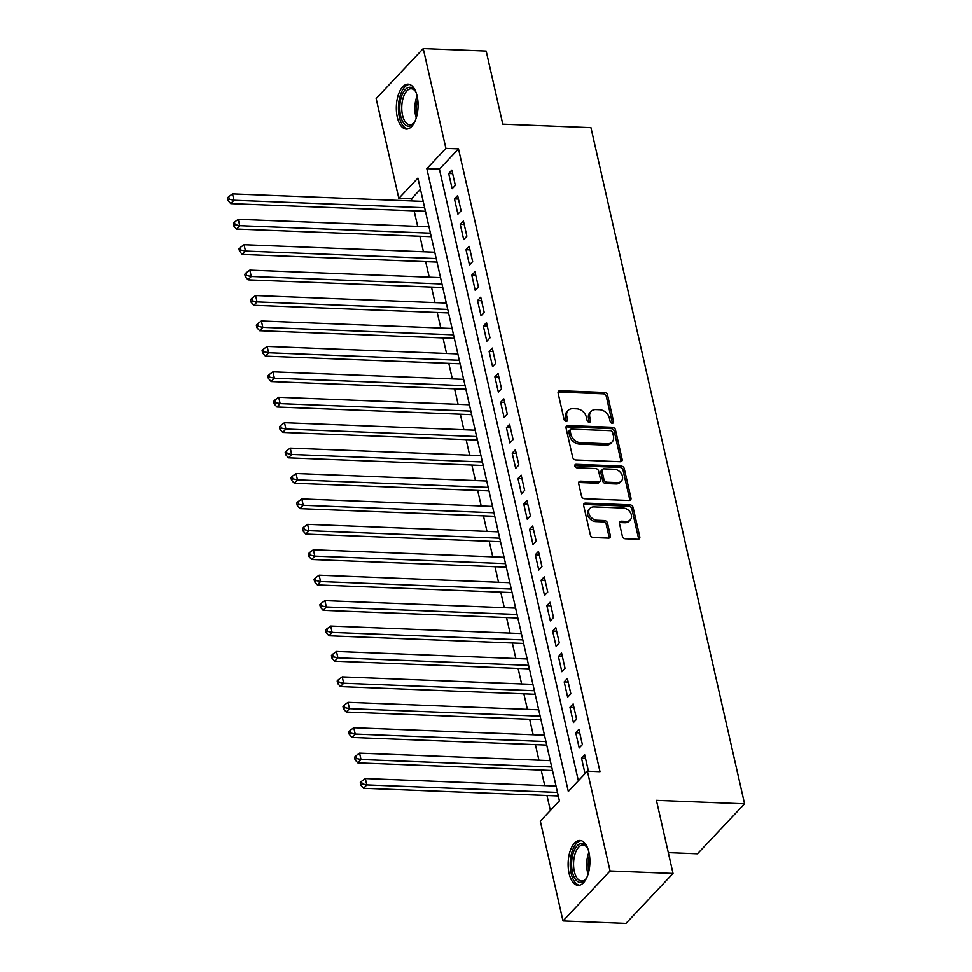 <?xml version="1.0" encoding="UTF-8"?>
<svg xmlns="http://www.w3.org/2000/svg" width="972" height="972" viewBox="0 0 972 972"><rect width="100%" height="100%" fill="white"/><g stroke="black" fill="none" stroke-linecap="round" stroke-linejoin="round"><path stroke-width="1.46" d="M612.251 423.233A1.98 1.519 43.3 0 0 613.575 421.556L607.561 395.045A2.831 2.163 43.3 0 0 604.523 392.457L560.018 390.708A2.831 2.163 43.3 0 0 558.536 391.254A2.831 2.163 43.3 0 0 558.11 393.101L564.137 419.612A1.98 1.519 43.3 0 0 567.599 419.746L566.822 416.32A9.052 6.926 43.3 0 1 568.146 410.427A9.052 6.926 43.3 0 1 572.921 408.641L576.627 408.787A9.052 6.926 43.3 0 1 586.347 417.085L587.124 420.512A1.98 1.519 43.3 0 0 590.587 420.657L589.81 417.219A9.052 6.926 43.3 0 1 591.134 411.326A9.052 6.926 43.3 0 1 595.909 409.552L599.615 409.698A9.052 6.926 43.3 0 1 609.335 417.996L610.124 421.423A1.98 1.519 43.3 0 0 612.251 423.233M612.348 423.233A1.98 1.519 43.3 0 0 612.311 422.905L606.285 396.394A2.831 2.163 43.3 0 0 603.248 393.806L558.742 392.056A2.831 2.163 43.3 0 0 558.098 392.117M566.372 421.423A1.98 1.519 43.3 0 0 566.324 421.095L565.546 417.668L566.822 416.32M589.36 422.334A1.98 1.519 43.3 0 0 589.311 422.006L588.534 418.568L589.81 417.219M569.094 873.427A22.465 10.874 92.3 0 1 579.907 840.452A22.465 10.874 92.3 0 1 588.947 852.371A22.465 10.874 92.3 0 1 578.133 885.346A22.465 10.874 92.3 0 1 569.094 873.427M397.281 117.15A22.465 10.874 92.3 0 1 408.082 84.175A22.465 10.874 92.3 0 1 417.122 96.094A22.465 10.874 92.3 0 1 406.32 129.069A22.465 10.874 92.3 0 1 397.281 117.15M622.359 536.216A2.831 2.163 43.3 0 0 625.397 538.804L637.875 539.302A2.831 2.163 43.3 0 0 639.369 538.743A2.831 2.163 43.3 0 0 639.783 536.896L633.1 507.457A2.831 2.163 43.3 0 0 630.05 504.869L585.557 503.107A2.831 2.163 43.3 0 0 584.063 503.666A2.831 2.163 43.3 0 0 583.65 505.513L590.344 534.952A2.831 2.163 43.3 0 0 593.382 537.552L608.46 538.136A2.831 2.163 43.3 0 0 609.954 537.589A2.831 2.163 43.3 0 0 610.367 535.742L607.5 523.143A2.831 2.163 43.3 0 0 604.463 520.555L596.99 520.251A7.557 5.783 43.3 0 1 589.822 515.695A7.557 5.783 43.3 0 1 589.968 508.392A7.557 5.783 43.3 0 1 593.953 506.91L623.246 508.052A7.557 5.783 43.3 0 1 630.415 512.621A7.557 5.783 43.3 0 1 630.269 519.923A7.557 5.783 43.3 0 1 626.284 521.405L621.4 521.211A2.831 2.163 43.3 0 0 619.905 521.77A2.831 2.163 43.3 0 0 619.492 523.616L622.359 536.216M423.233 48.6L486.194 51.079L502.791 124.161L590.94 127.636L744.564 803.832L656.416 800.357L673.025 873.439L610.064 870.973L562.995 920.921L540.323 821.146L559.41 800.892L417.911 178.083L398.824 198.337L376.152 98.561L423.233 48.6L445.893 148.376L426.817 168.63L568.316 791.439L587.392 771.185L610.064 870.973M587.392 771.185L599.991 771.683L458.492 148.874L445.893 148.376M620.245 461.7A2.831 2.163 43.3 0 0 621.74 461.141A2.831 2.163 43.3 0 0 622.153 459.294L615.47 429.855A2.831 2.163 43.3 0 0 612.421 427.267L567.927 425.505A2.831 2.163 43.3 0 0 566.433 426.064A2.831 2.163 43.3 0 0 566.02 427.911L572.715 457.35A2.831 2.163 43.3 0 0 575.752 459.95L620.245 461.7M624.279 468.65L630.974 498.101A2.831 2.163 43.3 0 1 630.561 499.936A2.831 2.163 43.3 0 1 629.066 500.495L584.573 498.745A2.831 2.163 43.3 0 1 581.523 496.157L578.668 483.558A2.831 2.163 43.3 0 1 579.081 481.711A2.831 2.163 43.3 0 1 580.576 481.152L598.618 481.869A2.831 2.163 43.3 0 0 600.113 481.31A2.831 2.163 43.3 0 0 600.526 479.463L598.618 471.104A2.831 2.163 43.3 0 0 595.581 468.516L576.797 467.775A1.98 1.519 43.3 0 1 576.007 464.288L621.242 466.062A2.831 2.163 43.3 0 1 624.279 468.65L623.003 470.011L629.698 499.45L630.974 498.101M455.333 185.348L451.858 170.1L448.687 173.478L452.15 188.726L455.333 185.348M461.105 210.778L457.642 195.518L454.459 198.895L457.921 214.144L461.105 210.778M466.876 236.196L463.413 220.948L460.23 224.313L463.705 239.574L466.876 236.196M472.659 261.614L469.184 246.366L466.013 249.743L469.476 264.992L472.659 261.614M478.431 287.032L474.968 271.783L471.785 275.161L475.247 290.409L478.431 287.032M484.202 312.462L480.739 297.201L477.556 300.579L481.031 315.839L484.202 312.462M489.985 337.879L486.522 322.631L483.339 325.997L486.802 341.257L489.985 337.879M495.756 363.297L492.294 348.049L489.11 351.427L492.573 366.675L495.756 363.297M501.528 388.715L498.065 373.467L494.882 376.844L498.357 392.093L501.528 388.715M507.311 414.145L503.848 398.885L500.665 402.262L504.128 417.523L507.311 414.145M513.082 439.563L509.62 424.314L506.436 427.68L509.899 442.94L513.082 439.563M518.854 464.981L515.391 449.732L512.208 453.11L515.682 468.358L518.854 464.981M524.637 490.41L521.174 475.15L517.991 478.528L521.454 493.776L524.637 490.41M530.408 515.828L526.946 500.568L523.762 503.946L527.225 519.206L530.408 515.828M536.192 541.246L532.717 525.998L529.546 529.363L533.008 544.624L536.192 541.246M541.963 566.664L538.5 551.416L535.317 554.793L538.78 570.042L541.963 566.664M547.734 592.094L544.271 576.833L541.088 580.211L544.551 595.459L547.734 592.094M553.518 617.512L550.043 602.251L546.872 605.629L550.334 620.889L553.518 617.512M559.289 642.929L555.826 627.681L552.643 631.059L556.106 646.307L559.289 642.929M565.06 668.347L561.597 653.099L558.414 656.477L561.877 671.725L565.06 668.347M570.843 693.777L567.369 678.517L564.197 681.894L567.66 697.143L570.843 693.777M576.615 719.195L573.152 703.935L569.969 707.312L573.431 722.573L576.615 719.195M582.386 744.613L578.923 729.365L575.74 732.742L579.215 747.99L582.386 744.613M458.492 148.874L439.405 169.128L578.364 780.771M581.523 758.16L584.986 773.408L588.169 770.031L584.694 754.782L581.523 758.16L585.496 758.318M420.439 189.248L411.411 198.823L411.897 200.937M414.145 210.827L417.668 226.367M419.916 236.245L423.452 251.784M425.687 261.675L429.223 277.202M431.471 287.092L434.994 302.62M437.242 312.51L440.778 328.05M443.013 337.928L446.549 353.468M448.797 363.358L452.32 378.886M454.568 388.776L458.104 404.303M460.339 414.193L463.875 429.733M466.123 439.611L469.646 455.151M471.894 465.041L475.43 480.569M477.677 490.459L481.201 505.987M483.449 515.877L486.972 531.417M489.22 541.295L492.755 556.835M495.003 566.725L498.527 582.252M500.774 592.142L504.298 607.67M506.546 617.56L510.081 633.1M512.329 642.99L515.853 658.518M518.1 668.408L521.624 683.936M523.872 693.826L527.407 709.366M529.655 719.244L533.178 734.783M535.426 744.673L538.95 760.201M541.197 770.091L544.733 785.619M546.981 795.509L550.383 810.478M668.299 852.638L697.495 853.781L744.564 803.832M673.025 873.439L625.956 923.4L562.995 920.921M411.411 198.823L398.824 198.337M439.405 169.128L426.817 168.63M448.687 173.478L452.66 173.636M454.459 198.895L458.444 199.053M460.23 224.313L464.215 224.471M466.013 249.743L469.998 249.901M471.785 275.161L475.77 275.319M477.556 300.579L481.541 300.737M483.339 325.997L487.324 326.155M489.11 351.427L493.096 351.585M494.882 376.844L498.867 377.002M500.665 402.262L504.65 402.42M506.436 427.68L510.422 427.838M512.208 453.11L516.193 453.268M517.991 478.528L521.976 478.686M523.762 503.946L527.747 504.103M529.546 529.363L533.519 529.521M535.317 554.793L539.302 554.951M541.088 580.211L545.073 580.369M546.872 605.629L550.845 605.787M552.643 631.059L556.628 631.205M558.414 656.477L562.399 656.635M564.197 681.894L568.17 682.052M569.969 707.312L573.954 707.47M575.74 732.742L579.725 732.888M591.134 411.326L589.87 412.675A9.052 6.926 43.3 0 0 588.534 418.568M568.146 410.427L566.87 411.776A9.052 6.926 43.3 0 0 565.546 417.668M620.901 461.627A2.831 2.163 43.3 0 0 620.877 460.643L614.195 431.204A2.831 2.163 43.3 0 0 611.157 428.616L566.652 426.866A2.831 2.163 43.3 0 0 565.996 426.927M612.627 432.467A1.98 1.519 43.3 0 0 610.501 430.645L571.439 429.114A1.98 1.519 43.3 0 0 570.102 430.79L570.928 434.411A9.052 6.926 43.3 0 0 580.649 442.71L607.354 443.754A9.052 6.926 43.3 0 0 612.117 441.968A9.052 6.926 43.3 0 0 613.453 436.076L612.627 432.467M570.394 429.503L569.13 430.851A1.98 1.519 43.3 0 0 568.839 432.139L570.102 430.79M612.117 441.968L610.853 443.329A9.052 6.926 43.3 0 1 606.078 445.103L579.385 444.058A9.052 6.926 43.3 0 1 569.653 435.76L568.839 432.139M629.722 500.434A2.831 2.163 43.3 0 0 629.698 499.45M600.113 481.31L598.837 482.659A2.831 2.163 43.3 0 1 597.343 483.218L579.3 482.501A2.831 2.163 43.3 0 0 578.644 482.574M623.003 470.011A2.831 2.163 43.3 0 0 619.966 467.411L574.731 465.637A1.98 1.519 43.3 0 0 574.622 465.637M617.342 482.598A7.557 5.783 43.3 0 0 621.327 481.116A7.557 5.783 43.3 0 0 621.485 473.814A7.557 5.783 43.3 0 0 614.304 469.257L603.989 468.844A2.831 2.163 43.3 0 0 602.494 469.403A2.831 2.163 43.3 0 0 602.081 471.25L603.977 479.609A2.831 2.163 43.3 0 0 607.026 482.197L617.342 482.598L616.066 483.947A7.557 5.783 43.3 0 0 620.063 482.464L621.327 481.116M602.494 469.403L601.231 470.752A2.831 2.163 43.3 0 0 600.805 472.599L602.081 471.25M616.066 483.947L605.75 483.546A2.831 2.163 43.3 0 1 602.713 480.958L600.805 472.599M630.269 519.923L628.993 521.271A7.557 5.783 43.3 0 1 625.008 522.754L620.124 522.572A2.831 2.163 43.3 0 0 619.468 522.632M589.968 508.392L588.692 509.741A7.557 5.783 43.3 0 0 588.546 517.043A7.557 5.783 43.3 0 0 595.715 521.6L596.99 520.251M609.116 538.075A2.831 2.163 43.3 0 0 609.092 537.091L606.236 524.491A2.831 2.163 43.3 0 0 603.199 521.903L595.715 521.6M638.531 539.229A2.831 2.163 43.3 0 0 638.507 538.245L631.824 508.806A2.831 2.163 43.3 0 0 628.787 506.218L584.281 504.468A2.831 2.163 43.3 0 0 583.637 504.529M423.197 201.386L232.502 193.878L233.948 200.232L230.765 203.61L425.444 211.276M229.283 199.211L228.699 196.672L227.436 198.021L228.007 200.56L229.283 199.211L233.948 200.232L424.643 207.741M228.699 196.672L232.502 193.878M230.765 203.61L228.007 200.56M414.995 121.281A19.44 9.404 92.3 0 1 413.78 123.092A19.44 9.404 92.3 0 1 400.622 115.814A19.44 9.404 92.3 0 1 403.392 92.182A19.44 9.404 92.3 0 1 415.044 90.724A19.44 9.404 92.3 0 1 416.125 92.619M415.457 91.38A18.006 8.712 -87.7 0 0 411.18 88.768A18.006 8.712 -87.7 0 0 402.517 115.194A18.006 8.712 -87.7 0 0 409.759 124.744A18.006 8.712 -87.7 0 0 414.242 122.472M409.455 84.418A22.32 10.801 -87.7 0 0 399.358 117.162A22.32 10.801 -87.7 0 0 407.705 128.948M586.821 877.558A19.44 9.404 92.3 0 1 585.594 879.368A19.44 9.404 92.3 0 1 573.99 876.768A19.44 9.404 92.3 0 1 573.359 852.675A19.44 9.404 92.3 0 1 586.869 847.001A19.44 9.404 92.3 0 1 587.938 848.896M587.282 847.645A18.006 8.712 -87.7 0 0 583.006 845.045A18.006 8.712 -87.7 0 0 575.193 853.489A18.006 8.712 -87.7 0 0 574.367 871.592A18.006 8.712 -87.7 0 0 581.584 881.009A18.006 8.712 -87.7 0 0 586.055 878.749M581.28 840.683A22.32 10.801 -87.7 0 0 572.229 851.144A22.32 10.801 -87.7 0 0 579.531 885.213M428.98 226.804L238.274 219.308L239.72 225.662L236.536 229.04L431.228 236.694M235.054 224.641L234.483 222.09L233.207 223.439L233.79 225.99L235.054 224.641L239.72 225.662L430.426 233.159M234.483 222.09L238.274 219.308M236.536 229.04L233.79 225.99M434.751 252.222L244.045 244.725L245.491 251.08L242.307 254.457L436.999 262.112M240.837 250.059L240.254 247.52L238.978 248.868L239.562 251.408L240.837 250.059L245.491 251.08L436.197 258.588M240.254 247.52L244.045 244.725M242.307 254.457L239.562 251.408M440.523 277.652L249.828 270.143L251.274 276.498L248.091 279.875L442.77 287.542M246.609 275.477L246.025 272.938L244.762 274.286L245.333 276.826L246.609 275.477L251.274 276.498L441.968 284.006M246.025 272.938L249.828 270.143M248.091 279.875L245.333 276.826M446.306 303.07L255.6 295.561L257.045 301.928L253.862 305.293L448.554 312.96M252.38 300.895L251.809 298.355L250.533 299.704L251.116 302.243L252.38 300.895L257.045 301.928L447.752 309.424M251.809 298.355L255.6 295.561M253.862 305.293L251.116 302.243M452.077 328.487L261.371 320.991L262.817 327.345L259.633 330.723L454.325 338.377M258.163 326.325L257.58 323.773L256.304 325.134L256.887 327.673L258.163 326.325L262.817 327.345L453.523 334.842M257.58 323.773L261.371 320.991M259.633 330.723L256.887 327.673M457.848 353.917L267.154 346.409L268.6 352.763L265.417 356.141L460.096 363.795M263.934 351.743L263.351 349.203L262.088 350.552L262.659 353.091L263.934 351.743L268.6 352.763L459.294 360.272M263.351 349.203L267.154 346.409M265.417 356.141L262.659 353.091M463.632 379.335L272.925 371.826L274.371 378.181L271.188 381.559L465.88 389.225M269.706 377.16L269.135 374.621L267.859 375.97L268.442 378.509L269.706 377.16L274.371 378.181L465.078 385.69M269.135 374.621L272.925 371.826M271.188 381.559L268.442 378.509M469.403 404.753L278.697 397.256L280.143 403.611L276.971 406.976L471.651 414.643M275.489 402.578L274.906 400.039L273.63 401.387L274.213 403.939L275.489 402.578L280.143 403.611L470.849 411.107M274.906 400.039L278.697 397.256M276.971 406.976L274.213 403.939M475.187 430.171L284.48 422.674L285.926 429.029L282.743 432.406L477.422 440.061M281.26 428.008L280.677 425.457L279.414 426.817L279.985 429.357L281.26 428.008L285.926 429.029L476.62 436.525M280.677 425.457L284.48 422.674M282.743 432.406L279.985 429.357M480.958 455.601L290.251 448.092L291.697 454.446L288.514 457.824L483.206 465.479M287.032 453.426L286.461 450.887L285.185 452.235L285.768 454.775L287.032 453.426L291.697 454.446L482.404 461.955M286.461 450.887L290.251 448.092M288.514 457.824L285.768 454.775M486.729 481.019L296.035 473.51L297.468 479.864L294.297 483.242L488.977 490.909M292.815 478.844L292.232 476.304L290.956 477.653L291.539 480.192L292.815 478.844L297.468 479.864L488.175 487.373M292.232 476.304L296.035 473.51M294.297 483.242L291.539 480.192M492.512 506.436L301.806 498.94L303.252 505.294L300.069 508.66L494.748 516.326M298.586 504.261L298.015 501.722L296.739 503.071L297.31 505.622L298.586 504.261L303.252 505.294L493.946 512.791M298.015 501.722L301.806 498.94M300.069 508.66L297.31 505.622M498.284 531.854L307.577 524.358L309.023 530.712L305.84 534.09L500.531 541.744M304.358 529.691L303.786 527.14L302.511 528.501L303.094 531.04L304.358 529.691L309.023 530.712L499.73 538.209M303.786 527.14L307.577 524.358M305.84 534.09L303.094 531.04M504.055 557.284L313.361 549.775L314.794 556.13L311.623 559.508L506.303 567.162M310.141 555.109L309.558 552.57L308.294 553.918L308.865 556.458L310.141 555.109L314.794 556.13L505.501 563.639M309.558 552.57L313.361 549.775M311.623 559.508L308.865 556.458M509.838 582.702L319.132 575.193L320.578 581.548L317.394 584.925L512.074 592.592M315.912 580.527L315.341 577.988L314.065 579.336L314.636 581.876L315.912 580.527L320.578 581.548L511.272 589.056M315.341 577.988L319.132 575.193M317.394 584.925L314.636 581.876M515.61 608.12L324.903 600.623L326.349 606.978L323.166 610.343L517.857 618.01M321.683 605.945L321.112 603.405L319.837 604.754L320.42 607.306L321.683 605.945L326.349 606.978L517.055 614.474M321.112 603.405L324.903 600.623M323.166 610.343L320.42 607.306M521.381 633.537L330.687 626.041L332.12 632.395L328.949 635.773L523.629 643.428M327.467 631.375L326.884 628.823L325.62 630.184L326.191 632.723L327.467 631.375L332.12 632.395L522.827 639.892M326.884 628.823L330.687 626.041M328.949 635.773L326.191 632.723M527.164 658.967L336.458 651.459L337.904 657.813L334.72 661.191L529.412 668.845M333.238 656.793L332.667 654.253L331.391 655.602L331.962 658.141L333.238 656.793L337.904 657.813L528.598 665.322M332.667 654.253L336.458 651.459M334.72 661.191L331.962 658.141M532.935 684.385L342.229 676.877L343.675 683.231L340.492 686.609L535.183 694.275M339.021 682.21L338.438 679.671L337.163 681.02L337.746 683.559L339.021 682.21L343.675 683.231L534.381 690.74M338.438 679.671L342.229 676.877M340.492 686.609L337.746 683.559M538.707 709.803L348.012 702.306L349.458 708.661L346.275 712.026L540.954 719.693M344.793 707.628L344.21 705.089L342.946 706.437L343.517 708.989L344.793 707.628L349.458 708.661L540.153 716.157M344.21 705.089L348.012 702.306M346.275 712.026L343.517 708.989M544.49 735.221L353.784 727.724L355.23 734.079L352.046 737.456L546.738 745.111M350.564 733.058L349.993 730.519L348.717 731.867L349.3 734.407L350.564 733.058L355.23 734.079L545.936 741.575M349.993 730.519L353.784 727.724M352.046 737.456L349.3 734.407M550.261 760.651L359.555 753.142L361.001 759.497L357.817 762.874L552.509 770.529M356.347 758.476L355.764 755.937L354.488 757.285L355.072 759.825L356.347 758.476L361.001 759.497L551.707 767.005M355.764 755.937L359.555 753.142M357.817 762.874L355.072 759.825M556.033 786.069L365.338 778.56L366.784 784.914L363.601 788.292L558.28 795.959M362.119 783.894L361.535 781.354L360.272 782.703L360.843 785.242L362.119 783.894L366.784 784.914L557.478 792.423M361.535 781.354L365.338 778.56M363.601 788.292L360.843 785.242M612.311 422.905L613.575 421.556M566.324 421.095L567.599 419.746M589.311 422.006L590.587 420.657M558.742 392.056L560.018 390.708M603.248 393.806L604.523 392.457M606.285 396.394L607.561 395.045M566.652 426.866L567.927 425.505M611.157 428.616L612.421 427.267M614.195 431.204L615.47 429.855M620.877 460.643L622.153 459.294M569.653 435.76L570.928 434.411M579.385 444.058L580.649 442.71M606.078 445.103L607.354 443.754M579.3 482.501L580.576 481.152M597.343 483.218L598.618 481.869M574.731 465.637L576.007 464.288M619.966 467.411L621.242 466.062M602.713 480.958L603.977 479.609M605.75 483.546L607.026 482.197M620.124 522.572L621.4 521.211M625.008 522.754L626.284 521.405M603.199 521.903L604.463 520.555M606.236 524.491L607.5 523.143M609.092 537.091L610.367 535.742M584.281 504.468L585.557 503.107M628.787 506.218L630.05 504.869M631.824 508.806L633.1 507.457M638.507 538.245L639.783 536.896M416.259 117.94A18.006 8.712 92.3 0 1 415.639 115.704A18.006 8.712 92.3 0 1 417.11 96.058M417.668 99.059A17.411 8.42 -87.7 0 0 417.037 114.988M588.072 874.205A18.006 8.712 92.3 0 1 588.315 853.999A18.006 8.712 92.3 0 1 588.935 852.335M589.494 855.336A17.411 8.42 -87.7 0 0 588.862 871.252"/></g></svg>
